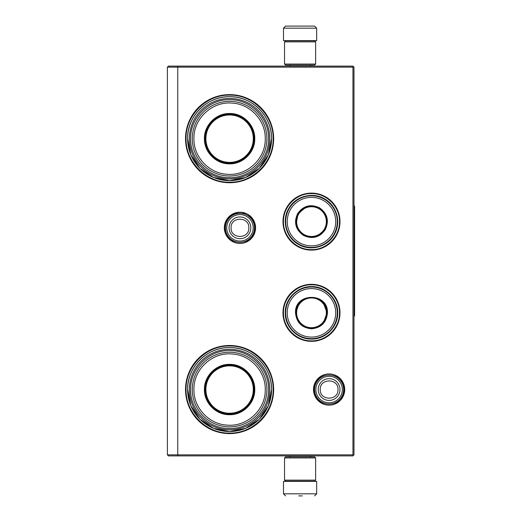<?xml version="1.0" encoding="UTF-8"?>
<svg xmlns="http://www.w3.org/2000/svg" width="522" height="522" viewBox="0 0 522 522"><rect width="100%" height="100%" fill="white"/><g stroke="black" fill="none" stroke-linecap="round" stroke-linejoin="round"><path stroke-width="0.78" d="M311.484 284.327A28.508 28.508 0 0 1 339.992 312.835A28.508 28.508 0 0 1 311.484 341.336A28.508 28.508 0 0 1 282.976 312.835A28.508 28.508 0 0 1 311.484 284.327M311.484 193.101A28.508 28.508 0 0 1 339.992 221.609A28.508 28.508 0 0 1 311.484 250.116A28.508 28.508 0 0 1 282.976 221.609A28.508 28.508 0 0 1 311.484 193.101M239.957 212.219A15.614 15.614 0 0 1 255.571 227.827A15.614 15.614 0 0 1 239.957 243.441A15.614 15.614 0 0 1 224.343 227.827A15.614 15.614 0 0 1 239.957 212.219M229.589 94.619A44.057 44.057 0 0 1 273.645 138.676A44.057 44.057 0 0 1 229.589 182.733A44.057 44.057 0 0 1 185.532 138.676A44.057 44.057 0 0 1 229.589 94.619M329.108 373.928A15.614 15.614 0 0 1 344.716 389.542A15.614 15.614 0 0 1 329.108 405.15A15.614 15.614 0 0 1 313.494 389.542A15.614 15.614 0 0 1 329.108 373.928M229.589 345.486A44.057 44.057 0 0 1 273.645 389.542A44.057 44.057 0 0 1 229.589 433.599A44.057 44.057 0 0 1 185.532 389.542A44.057 44.057 0 0 1 229.589 345.486M178.191 455.889L177.761 454.851L177.761 67.149L352.95 67.149L352.95 454.851L167.392 454.851L167.392 67.149L177.761 67.149L178.191 66.111L352.95 66.111L353.988 67.149L353.988 454.851L352.95 455.889L168.43 455.889L167.392 454.851M229.589 180.664A41.982 41.982 0 0 0 271.57 138.676A41.982 41.982 0 0 0 229.589 96.694C252.022 96.113 272.151 116.243 271.57 138.676L268.38 154.747L259.277 168.365L245.653 177.467L229.589 180.664A41.982 41.982 0 0 1 187.607 138.676A41.982 41.982 0 0 1 229.589 96.694C207.156 96.113 187.026 116.243 187.607 138.676L190.804 154.747L199.906 168.365L213.524 177.467L229.589 180.664M229.589 431.524A41.982 41.982 0 0 0 271.57 389.542A41.982 41.982 0 0 0 229.589 347.561C252.022 346.98 272.151 367.11 271.57 389.542L268.38 405.607L259.277 419.231L245.653 428.327L229.589 431.524A41.982 41.982 0 0 1 187.607 389.542A41.982 41.982 0 0 1 229.589 347.561C207.156 346.98 187.026 367.11 187.607 389.542L190.804 405.607L199.906 419.231L213.524 428.327L229.589 431.524M352.95 454.851L353.466 455.367M352.95 67.149L353.466 66.633M178.191 66.111L168.43 66.111L167.392 67.149M311.484 249.633C296.509 250.012 283.081 236.583 283.459 221.609C283.081 206.634 296.509 193.205 311.484 193.584C326.459 193.205 339.887 206.634 339.509 221.609C339.887 236.583 326.459 250.012 311.484 249.633M311.484 284.81C326.459 284.425 339.887 297.86 339.509 312.835C339.887 327.803 326.459 341.238 311.484 340.853C296.509 341.238 283.081 327.803 283.459 312.835C283.081 297.86 296.509 284.425 311.484 284.81M229.589 95.141C252.857 94.541 273.73 115.414 273.13 138.676C273.73 161.944 252.857 182.817 229.589 182.217C206.327 182.817 185.454 161.944 186.054 138.676C185.454 115.414 206.327 94.541 229.589 95.141M229.589 346.001C252.857 345.401 273.73 366.274 273.13 389.542C273.73 412.804 252.857 433.678 229.589 433.077C206.327 433.678 185.454 412.804 186.054 389.542C185.454 366.274 206.327 345.401 229.589 346.001M254.468 227.827A14.512 14.512 0 0 1 239.957 242.338A14.512 14.512 0 0 1 225.445 227.827A14.512 14.512 0 0 1 239.957 213.315A14.512 14.512 0 0 1 254.468 227.827M253.196 227.827A13.239 13.239 0 0 1 239.957 241.066A13.239 13.239 0 0 1 226.718 227.827A13.239 13.239 0 0 1 239.957 214.588A13.239 13.239 0 0 1 253.196 227.827M343.62 389.542A14.512 14.512 0 0 1 329.108 404.054A14.512 14.512 0 0 1 314.596 389.542A14.512 14.512 0 0 1 329.108 375.031A14.512 14.512 0 0 1 343.62 389.542M342.347 389.542A13.239 13.239 0 0 1 329.108 402.782A13.239 13.239 0 0 1 315.869 389.542A13.239 13.239 0 0 1 329.108 376.303A13.239 13.239 0 0 1 342.347 389.542M284.529 64.043L315.627 64.043L314.596 65.08L285.567 65.08L284.529 64.043L284.529 41.858L285.567 40.82L314.596 40.82L315.627 41.858L284.529 41.858M315.627 457.957L284.529 457.957L285.567 456.92L314.596 456.92L315.627 457.957L315.627 480.142L284.529 480.142L285.567 481.18L314.596 481.18L315.627 480.142M283.492 28.175L316.665 28.175L316.665 40.612L283.492 40.612L283.492 28.175L285.567 26.1M314.211 26.1L285.945 26.1M297.69 481.388L302.473 481.388M316.665 493.825L283.492 493.825L283.492 481.388L316.665 481.388L316.665 493.825L314.596 495.9M298.688 495.9L302.362 495.9M229.589 163.843C216.141 164.189 204.076 152.124 204.422 138.676C204.076 125.228 216.141 113.163 229.589 113.509C243.037 113.163 255.101 125.228 254.756 138.676C255.101 152.124 243.043 164.189 229.589 163.843M229.589 163.249C216.46 163.582 204.683 151.804 205.022 138.676C204.683 125.548 216.46 113.776 229.589 114.109C242.717 113.776 254.495 125.548 254.155 138.676C254.495 151.804 242.717 163.582 229.589 163.249M189.369 138.676A40.22 40.22 0 0 1 229.589 98.456A40.22 40.22 0 0 1 269.809 138.676A40.22 40.22 0 0 1 229.589 178.896A40.22 40.22 0 0 1 189.369 138.676M268.569 138.676C269.104 117.894 250.482 99.213 229.68 99.702C208.813 99.108 190.067 117.828 190.615 138.676C190.073 159.458 208.696 178.146 229.497 177.656C250.364 178.243 269.111 159.523 268.569 138.676M266.912 138.676A37.316 37.316 0 0 0 229.589 101.359A37.316 37.316 0 0 0 192.272 138.676A37.316 37.316 0 0 1 229.589 101.359A37.316 37.316 0 0 1 266.912 138.676A37.316 37.316 0 0 1 229.589 175.999A37.316 37.316 0 0 1 192.272 138.676A37.316 37.316 0 0 1 229.589 101.359A37.316 37.316 0 0 1 266.912 138.676A37.316 37.316 0 0 1 229.589 175.999A37.316 37.316 0 0 1 192.272 138.676M193.93 138.676C193.355 118.67 212.278 101.072 232.205 103.115C250.299 104.028 265.672 120.589 265.248 138.676C265.828 158.688 246.906 176.286 226.972 174.244C208.885 173.33 193.512 156.77 193.93 138.676M241.51 160.156L241.51 159.804M241.51 117.554L241.51 117.196M217.667 159.804L217.667 160.156M217.667 117.196L217.667 117.554M229.589 114.977A23.699 23.699 0 0 1 253.294 138.676A23.699 23.699 0 0 1 229.589 162.381A23.699 23.699 0 0 1 205.89 138.676A23.699 23.699 0 0 1 229.589 114.977M229.589 114.422A24.26 24.26 0 0 1 253.849 138.676A24.26 24.26 0 0 1 229.589 162.936A24.26 24.26 0 0 1 205.335 138.676A24.26 24.26 0 0 1 229.589 114.422A24.26 24.26 0 0 1 253.849 138.676A24.26 24.26 0 0 1 229.589 162.936A24.26 24.26 0 0 1 205.335 138.676A24.26 24.26 0 0 1 229.589 114.422M229.589 414.709C216.141 415.055 204.076 402.991 204.422 389.542C204.076 376.094 216.141 364.03 229.589 364.376C243.037 364.03 255.101 376.094 254.756 389.542C255.101 402.991 243.043 415.055 229.589 414.709M229.589 414.109C216.46 414.448 204.683 402.671 205.022 389.542C204.683 376.414 216.46 364.637 229.589 364.976C242.717 364.637 254.495 376.414 254.155 389.542C254.495 402.671 242.717 414.448 229.589 414.109M189.369 389.542A40.22 40.22 0 0 1 229.589 349.322A40.22 40.22 0 0 1 269.809 389.542A40.22 40.22 0 0 1 229.589 429.763A40.22 40.22 0 0 1 189.369 389.542M268.569 389.542C269.104 368.76 250.482 350.079 229.68 350.562C208.813 349.975 190.067 368.695 190.615 389.542C190.073 410.325 208.696 429.006 229.497 428.516C250.364 429.11 269.111 410.39 268.569 389.542M193.93 389.542C193.355 369.53 212.278 351.932 232.205 353.981C250.299 354.888 265.672 371.449 265.248 389.542C265.828 409.548 246.906 427.146 226.972 425.104C208.885 424.197 193.512 407.636 193.93 389.542M192.272 389.542A37.316 37.316 0 0 1 229.589 352.226A37.316 37.316 0 0 1 266.912 389.542A37.316 37.316 0 0 1 229.589 426.859A37.316 37.316 0 0 1 192.272 389.542A37.316 37.316 0 0 1 229.589 352.226A37.316 37.316 0 0 1 266.912 389.542A37.316 37.316 0 0 1 229.589 426.859A37.316 37.316 0 0 1 192.272 389.542M241.51 411.023L241.51 410.67M241.51 368.415L241.51 368.062M217.667 410.67L217.667 411.023M217.667 368.062L217.667 368.415M229.589 365.844A23.699 23.699 0 0 1 253.294 389.542A23.699 23.699 0 0 1 229.589 413.241A23.699 23.699 0 0 1 205.89 389.542A23.699 23.699 0 0 1 229.589 365.844M229.589 365.283A24.26 24.26 0 0 1 253.849 389.542A24.26 24.26 0 0 1 229.589 413.796A24.26 24.26 0 0 1 205.335 389.542A24.26 24.26 0 0 1 229.589 365.283A24.26 24.26 0 0 1 253.849 389.542A24.26 24.26 0 0 1 229.589 413.796A24.26 24.26 0 0 1 205.335 389.542A24.26 24.26 0 0 1 229.589 365.283M297.657 213.628C303.328 205.701 310.597 203.756 319.464 207.782C327.392 213.452 329.336 220.721 325.31 229.589C319.64 237.517 312.371 239.461 303.504 235.435C295.576 229.765 293.632 222.496 297.657 213.628M306.179 206.993L298.016 213.831C303.536 206.118 310.616 204.219 319.262 208.141C326.974 213.661 328.873 220.741 324.952 229.38C315.751 247.232 287.159 230.724 298.016 213.831L296.176 224.323M289.129 208.702A25.813 25.813 0 0 0 298.577 243.963A25.813 25.813 0 0 0 333.839 234.515A25.813 25.813 0 0 0 324.39 199.254A25.813 25.813 0 0 0 289.129 208.702M290.48 209.479A24.253 24.253 0 0 0 299.354 242.613A24.253 24.253 0 0 0 332.488 233.739A24.253 24.253 0 0 0 323.614 200.605A24.253 24.253 0 0 0 290.48 209.479M317.807 235.813L324.952 229.38M334.204 234.724C327.509 247.05 310.329 251.65 298.369 244.329C286.043 237.634 281.443 220.454 288.764 208.493C295.459 196.168 312.639 191.567 324.599 198.889C336.925 205.583 341.525 222.763 334.204 234.724M298.604 214.17A14.87 14.87 0 0 1 318.922 208.728A14.87 14.87 0 0 1 324.364 229.047A14.87 14.87 0 0 1 304.045 234.489A14.87 14.87 0 0 1 298.604 214.17M298.245 213.961A15.288 15.288 0 0 1 319.131 208.369A15.288 15.288 0 0 1 324.723 229.256A15.288 15.288 0 0 1 303.837 234.848A15.288 15.288 0 0 1 298.245 213.961M327.451 312.835C326.504 322.531 321.18 327.849 311.484 328.795C301.788 327.849 296.463 322.531 295.517 312.835C294.532 292.235 328.436 292.235 327.451 312.835M323.386 322.837L327.033 312.835C326.113 322.276 320.926 327.457 311.484 328.384C302.042 327.457 296.855 322.276 295.935 312.835C294.976 292.77 327.992 292.77 327.033 312.835L323.386 302.825M337.297 312.835A25.813 25.813 0 0 0 311.484 287.022A25.813 25.813 0 0 0 285.671 312.835A25.813 25.813 0 0 0 311.484 338.641A25.813 25.813 0 0 0 337.297 312.835M335.737 312.835A24.253 24.253 0 0 0 311.484 288.575A24.253 24.253 0 0 0 287.231 312.835A24.253 24.253 0 0 0 311.484 337.088A24.253 24.253 0 0 0 335.737 312.835M298.904 303.693L295.935 312.835M285.247 312.835C284.888 298.812 297.462 286.239 311.484 286.598C325.506 286.239 338.08 298.812 337.721 312.835C338.08 326.85 325.506 339.424 311.484 339.065C297.462 339.424 284.888 326.85 285.247 312.835M326.354 312.835A14.87 14.87 0 0 1 311.484 327.705A14.87 14.87 0 0 1 296.613 312.835A14.87 14.87 0 0 1 311.484 297.958A14.87 14.87 0 0 1 326.354 312.835M326.772 312.835A15.288 15.288 0 0 1 311.484 328.123A15.288 15.288 0 0 1 296.196 312.835A15.288 15.288 0 0 1 311.484 297.54A15.288 15.288 0 0 1 326.772 312.835M353.988 206.059L354.608 206.059L354.608 315.94L353.988 315.94M229.08 227.827A10.877 10.877 0 0 0 239.957 238.704A10.877 10.877 0 0 0 250.828 227.827A10.877 10.877 180 0 0 239.957 216.956A10.877 10.877 180 0 0 229.08 227.827M231.083 227.827C230.528 239.272 249.385 239.272 248.831 227.827C249.385 216.382 230.528 216.382 231.083 227.827M318.231 389.542A10.877 10.877 0 0 0 329.108 400.413A10.877 10.877 0 0 0 339.979 389.542A10.877 10.877 180 0 0 329.108 378.665A10.877 10.877 180 0 0 318.231 389.542M320.234 389.542C319.679 400.987 338.53 400.987 337.975 389.542C338.53 378.098 319.679 378.098 320.234 389.542M314.146 389.529C313.2 408.824 344.97 408.856 344.063 389.556C345.009 370.261 313.239 370.228 314.146 389.529M224.995 227.801C224.042 247.102 255.806 247.154 254.912 227.853C254.834 223.299 253.092 219.501 249.692 216.467L243.702 213.348L236.949 213.178C229.517 215.234 225.53 220.108 224.995 227.801M315.627 64.043L315.627 41.858M284.529 457.957L284.529 480.142M310.446 65.08L310.446 66.111M289.717 65.08L289.717 66.111M310.212 40.82L310.76 40.612M289.951 40.82L289.403 40.612M316.665 28.175L314.596 26.1M310.446 456.92L310.446 455.889M289.717 456.92L289.717 455.889M310.212 481.18L310.76 481.388M289.951 481.18L289.403 481.388M283.492 493.825L285.567 495.9"/></g></svg>
